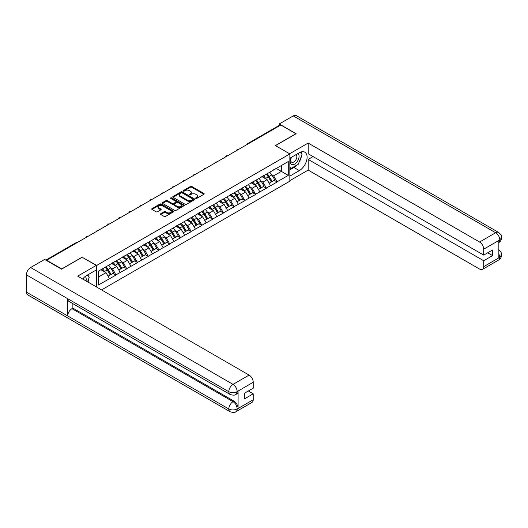<?xml version="1.0" encoding="UTF-8"?>
<svg xmlns="http://www.w3.org/2000/svg" width="528" height="528" viewBox="0 0 528 528"><rect width="100%" height="100%" fill="white"/><g stroke="black" fill="none" stroke-linecap="round" stroke-linejoin="round"><path stroke-width="0.79" d="M195.802 198.416A0.667 0.389 0 0 0 196.746 198.416L203.927 194.271A0.957 0.554 0 0 0 204.211 193.882A0.957 0.554 0 0 0 203.927 193.492L191.763 186.47A0.957 0.554 0 0 0 190.417 186.47L183.236 190.615A0.667 0.389 0 0 0 184.18 191.162L185.11 190.628A3.056 1.769 0 0 1 189.433 190.628L190.45 191.209A3.056 1.769 0 0 1 191.341 192.456A3.056 1.769 0 0 1 190.45 193.71L189.519 194.245A0.667 0.389 0 0 0 190.463 194.792L191.393 194.251A3.056 1.769 0 0 1 195.716 194.251L196.733 194.839A3.056 1.769 0 0 1 197.63 196.086A3.056 1.769 0 0 1 196.733 197.333L195.802 197.875A0.667 0.389 0 0 0 195.802 198.416L195.802 197.875M160.75 213.701A0.957 0.554 0 0 0 160.472 214.091A0.957 0.554 0 0 0 160.75 214.48L164.162 216.454A0.957 0.554 0 0 0 165.515 216.454L173.488 211.847A0.957 0.554 0 0 0 173.765 211.457A0.957 0.554 0 0 0 173.488 211.068L161.324 204.046A0.957 0.554 0 0 0 159.971 204.046L151.998 208.652A0.957 0.554 0 0 0 151.721 209.042A0.957 0.554 0 0 0 151.998 209.431L156.123 211.807A0.957 0.554 0 0 0 157.469 211.807L160.888 209.84A0.957 0.554 0 0 0 161.165 209.451A0.957 0.554 0 0 0 160.888 209.062L158.842 207.88A2.554 1.478 0 0 1 158.09 206.837A2.554 1.478 0 0 1 159.667 205.471A2.554 1.478 0 0 1 162.459 205.795L170.465 210.415A2.554 1.478 0 0 1 171.211 211.457A2.554 1.478 0 0 1 169.633 212.824A2.554 1.478 0 0 1 166.848 212.5L165.515 211.735A0.957 0.554 0 0 0 164.162 211.735L160.75 213.701L160.75 214.48M82.229 257.09L61.717 268.937L46.642 260.231L280.837 125.017L295.911 133.723L275.398 145.563L289.852 153.912L96.69 265.439L82.229 257.288M185.176 204.316A0.957 0.554 0 0 0 186.529 204.316L194.502 199.716A0.957 0.554 0 0 0 194.779 199.327A0.957 0.554 0 0 0 194.502 198.937L182.338 191.915A0.957 0.554 0 0 0 180.985 191.915L173.012 196.515A0.957 0.554 0 0 0 172.735 196.904A0.957 0.554 0 0 0 173.012 197.294L185.176 204.316M170.953 198.561A0.667 0.389 0 0 1 171.626 198.66L171.626 197.861L183.995 205.003A0.957 0.554 0 0 1 184.272 205.392A0.957 0.554 0 0 1 183.995 205.781L176.022 210.388A0.957 0.554 0 0 1 174.669 210.388L162.505 203.366L162.505 202.58A0.957 0.554 0 0 0 162.228 202.97A0.957 0.554 0 0 0 162.505 203.366M162.505 202.58L165.917 200.614A0.957 0.554 0 0 1 167.27 200.614L172.201 203.458A0.957 0.554 0 0 0 173.554 203.458L175.817 202.151A0.957 0.554 0 0 0 176.101 201.762A0.957 0.554 0 0 0 175.817 201.373L170.683 198.409A0.667 0.389 0 0 1 171.626 197.861M96.69 287.1L96.69 265.439M101.541 289.898L289.852 181.177L289.852 153.912M105.131 267.28A6.521 3.769 -120 0 1 107.369 269.887L110.405 274.91L113.058 273.379L115.995 275.075L112.556 268.877L110.649 267.775M115.995 275.075L98.267 285.074L98.267 271.24L288.275 161.542L288.275 175.375L277.088 181.837L273.643 175.87L271.735 174.768M266.218 174.273A6.521 3.769 -120 0 1 268.455 176.887L271.491 181.903L274.144 180.371L277.088 181.837M277.088 182.074L266.343 188.034L262.904 182.074L260.997 180.972M255.479 180.477A6.521 3.769 -120 0 1 257.717 183.084L260.753 188.107L263.406 186.575L266.343 188.034M266.343 188.272L255.605 194.231L252.166 188.272L250.259 187.169M244.741 186.674A6.521 3.769 -120 0 1 246.979 189.288L250.015 194.304L252.668 192.773L255.605 194.231M255.605 194.476L244.867 200.435L241.428 194.469L239.521 193.373M234.003 192.872A6.521 3.769 -120 0 1 236.234 195.485L239.276 200.508L241.93 198.977L244.867 200.435M244.867 200.673L234.128 206.633L230.683 200.673L228.776 199.571M223.265 199.076A6.521 3.769 -120 0 1 225.496 201.683L228.538 206.705L231.185 205.174L234.128 206.633M234.128 206.87L223.39 212.837L219.945 206.87L218.038 205.775M212.527 205.273A6.521 3.769 -120 0 1 214.757 207.887L217.8 212.903L220.447 211.378L223.39 212.837M223.39 213.074L212.652 219.034L209.207 213.074L207.299 211.972M201.788 211.477A6.521 3.769 -120 0 1 204.019 214.084L207.062 219.107L209.708 217.576L212.652 219.034M212.652 219.272L201.907 225.238L198.469 219.272L196.561 218.17M191.044 217.675A6.521 3.769 -120 0 1 193.281 220.288L196.317 225.304L198.97 223.773L201.907 225.238M201.907 225.476L191.169 231.436L187.73 225.476L185.823 224.374M180.305 223.879A6.521 3.769 -120 0 1 182.543 226.486L185.579 231.508L188.232 229.977L191.169 231.436M191.169 231.673L180.431 237.633L176.992 231.673L175.085 230.571M169.567 230.076A6.521 3.769 -120 0 1 171.798 232.69L174.841 237.706L177.494 236.174L180.431 237.633M180.431 237.877L169.693 243.837L166.254 237.871L164.347 236.775M158.829 236.273A6.521 3.769 -120 0 1 161.06 238.887L164.102 243.91L166.749 242.378L169.693 243.837M169.693 244.075L158.954 250.034L155.509 244.075L153.602 242.972M148.091 242.477A6.521 3.769 -120 0 1 150.322 245.084L153.364 250.107L156.011 248.576L158.954 250.034M158.954 250.272L148.216 256.238L144.771 250.272L142.864 249.176M137.353 248.675A6.521 3.769 -120 0 1 139.583 251.288L142.626 256.304L145.273 254.78L148.216 256.238M148.216 256.476L137.478 262.436L134.033 256.476L132.125 255.374M126.614 254.879A6.521 3.769 -120 0 1 128.845 257.486L131.881 262.508L134.534 260.977L137.478 262.436M137.478 262.673L126.733 268.64L123.295 262.673L121.387 261.571M115.87 261.076A6.521 3.769 -120 0 1 118.107 263.69L121.143 268.706L123.796 267.175L126.733 268.64M126.733 268.877L115.995 274.837M112.345 262.871L115.995 261.004M112.556 268.877L116.754 266.449L111.454 263.393M120.199 272.415L116.754 266.449M123.09 256.674L126.733 254.806M123.295 262.673L127.492 260.251L122.192 257.189M130.937 266.211L127.492 260.251M133.828 250.47L137.478 248.602M134.033 256.476L138.23 254.047L132.931 250.991M141.676 260.014L138.23 254.047M144.566 244.273L148.216 242.405M144.771 250.272L148.969 247.85L143.669 244.787M152.414 253.81L148.969 247.85M155.305 238.075L158.954 236.207M155.509 244.075L159.713 241.652L154.407 238.59M163.152 247.612L159.713 241.652M166.043 231.871L169.693 230.003M166.254 237.871L170.452 235.448L165.152 232.386M173.89 241.408L170.452 235.448M176.781 225.674L180.431 223.806M176.992 231.673L181.19 229.251L175.89 226.189M184.628 235.211L181.19 229.251M187.526 219.47L191.169 217.602M187.73 225.476L191.928 223.047L186.628 219.991M195.373 229.013L191.928 223.047M198.264 213.272L201.907 211.405M198.469 219.272L202.666 216.85L197.366 213.787M206.111 222.809L202.666 216.85M209.002 207.068L212.652 205.201M209.207 213.074L213.404 210.646L208.105 207.59M216.85 216.612L213.404 210.646M219.74 200.871L223.39 199.003M219.945 206.87L224.149 204.448L218.843 201.386M227.588 210.408L224.149 204.448M230.479 194.674L234.128 192.806M230.683 200.673L234.887 198.251L229.588 195.188M238.326 204.211L234.887 198.251M241.217 188.47L244.867 186.602M241.428 194.469L245.626 192.047L240.326 188.984M249.064 198.007L245.626 192.047M251.955 182.272L255.605 180.404M252.166 188.272L256.364 185.849L251.064 182.787M259.809 191.809L256.364 185.849M262.7 176.068L266.343 174.2M262.904 182.074L267.102 179.645L261.802 176.59M270.547 185.612L267.102 179.645M279.807 125.611L248.622 143.616M248.18 143.873A1.459 0.845 120 0 1 248.549 143.576A1.459 0.845 60 0 0 247.817 143.504L279.002 125.499A1.459 0.845 60 0 1 279.734 125.572M273.438 169.871L277.088 168.003M273.643 175.87L281.384 171.402L281.384 165.515L288.275 161.542M276.296 168.458L288.275 175.375M46.642 260.231L46.642 260.588M98.267 277.121L106.016 272.653L100.921 269.709M109.454 278.612L106.016 272.653M268.303 176.999L268.646 177.197M257.565 183.203L257.902 183.401M246.827 189.4L247.163 189.598M236.082 195.604L236.425 195.802M225.344 201.802L225.687 202M214.606 208.006L214.949 208.197M203.867 214.203L204.211 214.401M193.129 220.4L193.472 220.598M182.391 226.604L182.728 226.802M171.653 232.802L171.989 233M160.908 239.006L161.251 239.204M150.17 245.203L150.513 245.401M139.432 251.407L139.775 251.599M128.693 257.605L129.037 257.803M117.955 263.802L118.292 264M107.217 270.006L107.554 270.204M196.073 198.515L196.733 198.132A3.056 1.769 0 0 0 197.63 196.885L197.63 196.086M191.341 192.456L191.341 193.255A3.056 1.769 0 0 1 190.45 194.502L189.783 194.885M203.914 194.278L191.763 187.268A0.957 0.554 0 0 0 190.417 187.268L183.5 191.255M194.502 198.937L194.502 199.716L182.338 192.707A0.957 0.554 0 0 0 180.985 192.707L173.026 197.307L173.012 196.515M192.812 199.597A0.667 0.389 0 0 0 192.812 199.049L182.134 192.892A0.667 0.389 0 0 0 181.19 192.892L180.213 193.453A3.056 1.769 0 0 0 179.315 194.7A3.056 1.769 0 0 0 180.213 195.954L187.506 200.165A3.056 1.769 0 0 0 191.836 200.165L192.812 199.597L192.812 200.396A0.667 0.389 0 0 0 193.01 200.119L193.01 199.327M179.315 194.7L179.315 195.499A3.056 1.769 0 0 0 180.213 196.746L180.213 195.954M192.812 200.396L191.836 200.957A3.056 1.769 0 0 1 187.506 200.957L180.213 196.746M162.518 203.372L165.917 201.406L165.917 200.614M176.101 201.762L176.101 202.561A0.957 0.554 0 0 1 175.817 202.95L173.554 204.257A0.957 0.554 0 0 1 172.201 204.257L167.27 201.406A0.957 0.554 0 0 0 165.917 201.406M171.626 198.66L183.982 205.788M177.322 206.415A2.554 1.478 0 0 0 180.107 206.738A2.554 1.478 0 0 0 181.685 205.372A2.554 1.478 0 0 0 180.939 204.329L178.114 202.699A0.957 0.554 0 0 0 176.761 202.699L174.504 204.006A0.957 0.554 0 0 0 174.22 204.395A0.957 0.554 0 0 0 174.504 204.785L177.322 206.415L177.322 207.214A2.554 1.478 0 0 0 180.107 207.53A2.554 1.478 0 0 0 181.685 206.164L181.685 205.372M174.22 204.395L174.22 205.194A0.957 0.554 0 0 0 174.504 205.583L174.504 204.785M177.322 207.214L174.504 205.583M171.211 211.457L171.211 212.256A2.554 1.478 0 0 1 169.633 213.616A2.554 1.478 0 0 1 166.848 213.299L165.515 212.527A0.957 0.554 0 0 0 164.162 212.527L160.763 214.487M158.09 206.837L158.09 207.629A2.554 1.478 0 0 0 158.842 208.672L158.842 207.88M160.888 209.062L160.888 209.84L158.842 208.672M173.488 211.068L173.488 211.847L161.324 204.838A0.957 0.554 0 0 0 159.971 204.838L152.011 209.438M269.716 172.253A7.986 4.607 60 0 1 271.808 174.887L269.155 176.418A7.986 4.607 -120 0 0 267.062 173.785M269.155 176.418L272.197 181.434L274.85 179.909L271.808 174.887M271.491 181.903L272.197 181.434M274.144 180.371L274.85 179.909M262.502 176.18A6.521 3.769 60 0 1 264.297 178.028M263.518 175.831A7.986 4.607 60 0 1 265.61 178.464L265.914 178.959M269.181 183.242L271.3 181.955L268.264 176.933A7.986 4.607 -120 0 0 266.171 174.306M271.3 181.955L269.155 183.196M258.977 178.457A7.986 4.607 60 0 1 261.07 181.091L258.416 182.615A7.986 4.607 -120 0 0 256.324 179.989M258.416 182.615L261.459 187.638L264.106 186.107L261.07 181.091M260.753 188.107L261.459 187.638M263.406 186.575L264.106 186.107M251.764 182.384A6.521 3.769 60 0 1 253.559 184.232M252.78 182.035A7.986 4.607 60 0 1 254.872 184.668L255.169 185.163M258.436 189.44L260.561 188.153L257.525 183.137A7.986 4.607 -120 0 0 255.433 180.503M260.561 188.153L258.41 189.394M248.239 184.655A7.986 4.607 60 0 1 250.331 187.288L247.678 188.819A7.986 4.607 -120 0 0 245.586 186.186M247.678 188.819L250.721 193.835L253.367 192.304L250.331 187.288M250.015 194.304L250.721 193.835M252.668 192.773L253.367 192.304M241.025 188.582A6.521 3.769 60 0 1 242.821 190.43M242.042 188.232A7.986 4.607 60 0 1 244.134 190.865L244.431 191.36M247.698 195.644L249.823 194.357L246.781 189.334A7.986 4.607 -120 0 0 244.688 186.701M249.823 194.357L247.672 195.598M237.501 190.859A7.986 4.607 60 0 1 239.587 193.486L236.94 195.017A7.986 4.607 -120 0 0 234.848 192.39M236.94 195.017L239.983 200.039L242.629 198.508L239.587 193.486M239.276 200.508L239.983 200.039M241.93 198.977L242.629 198.508M230.281 194.786A6.521 3.769 60 0 1 232.082 196.627M231.304 194.436A7.986 4.607 60 0 1 233.396 197.063L233.693 197.558M236.96 201.841L239.085 200.554L236.042 195.538A7.986 4.607 -120 0 0 233.95 192.905M239.085 200.554L236.933 201.795M226.756 197.056A7.986 4.607 60 0 1 228.848 199.69L226.202 201.221A7.986 4.607 -120 0 0 224.11 198.587M226.202 201.221L229.238 206.237L231.891 204.706L228.848 199.69M228.538 206.705L229.238 206.237M231.185 205.174L231.891 204.706M219.542 200.983A6.521 3.769 60 0 1 221.344 202.831M220.565 200.633A7.986 4.607 60 0 1 222.658 203.267L222.955 203.762M226.222 208.045L228.347 206.752L225.304 201.736A7.986 4.607 -120 0 0 223.212 199.102M228.347 206.752L226.195 207.999M216.018 203.26A7.986 4.607 60 0 1 218.11 205.887L215.464 207.418A7.986 4.607 -120 0 0 213.371 204.785M215.464 207.418L218.5 212.441L221.153 210.91L218.11 205.887M217.8 212.903L218.5 212.441M220.447 211.378L221.153 210.91M208.804 207.187A6.521 3.769 60 0 1 210.606 209.029M209.821 206.837A7.986 4.607 60 0 1 211.913 209.464L212.216 209.959M215.483 214.243L217.609 212.956L214.566 207.933A7.986 4.607 -120 0 0 212.474 205.306M217.609 212.956L215.457 214.196M291.278 157.384A6.329 3.656 120 0 0 292.367 164.69A6.329 3.656 120 0 0 298.082 160.162A6.329 3.656 120 0 0 297.931 153.542M291.641 157.172A4.33 2.501 120 0 0 291.621 162.202A4.33 2.501 120 0 0 292.261 162.4A4.33 2.501 120 0 0 296.221 159.199A4.33 2.501 120 0 0 295.957 154.697A4.33 2.501 120 0 0 295.944 154.691M300.346 152.222L302.036 154.631L298.32 164.208L290.888 168.498L289.852 167.026M289.852 167.904L290.888 168.498M87.45 275.062L89.179 277.523L87.516 281.807M86.011 280.936A6.329 3.656 120 0 0 85.173 276.507M83.992 279.767A4.33 2.501 120 0 0 83.549 277.992M296.954 165A10.949 6.323 120 0 1 293.918 167.468L299.356 170.603A10.949 6.323 120 0 0 306.511 160.954A10.949 6.323 120 0 0 304.834 152.176A10.949 6.323 120 0 0 299.356 152.717L289.852 158.202M299.356 170.603L289.852 176.088M289.852 180.662L308.167 170.089L308.167 159.397L483.714 260.746L483.714 266.666L499.884 257.248L498.854 257.723L498.854 240.636L499.785 239.903L483.714 249.183A5.841 3.373 -120 0 0 479.582 242.029L495.653 232.749L293.264 115.896L279.253 123.981L296.122 133.723L275.504 145.622M313.051 156.578L308.167 159.397M487.707 252.8L492.591 255.618L492.591 249.975L483.714 255.103L308.167 153.754L308.167 143.062L479.582 242.029M289.615 153.773L308.167 143.062M308.167 170.089L479.582 269.056A5.841 3.373 -120 0 0 482.5 269.346A5.841 3.373 -120 0 0 483.714 266.666M293.264 115.896A5.986 3.458 -60 0 1 296.254 115.599L498.65 232.452A5.986 3.458 -60 0 0 495.653 232.749A5.841 3.373 60 0 1 499.785 239.903M279.253 125.433L279.253 123.981M483.714 255.103L483.714 249.183M492.591 255.618L483.714 260.746M299.125 162.129A10.949 6.323 120 0 0 301.481 156.057M301.66 154.097A10.949 6.323 120 0 0 301.389 151.859M293.918 167.468L289.852 169.811M289.852 168.538L290.407 168.221M498.854 253.638L499.785 257.189M498.65 249.737C500.999 251.849 501.983 253.539 501.6 254.806L499.897 257.242M498.65 232.452C500.999 234.544 501.983 236.247 501.6 237.56L499.891 239.963M230.03 394.409A5.986 3.458 -60 0 1 228.796 391.71C231.548 393.03 234.3 393.017 237.046 391.67L235.95 394.403C234.967 395.393 233 395.399 230.03 394.409L68.944 301.402A5.986 3.458 -60 0 1 67.703 298.703L26.4 274.857A5.986 3.458 -60 0 1 30.631 267.524L44.642 259.433L61.512 269.174L82.163 257.248L96.274 265.399L96.274 269.966L86.5 275.609A10.949 6.323 120 0 0 82.665 279.002M96.274 265.399L77.689 276.131L249.104 375.091A5.841 3.373 60 0 1 253.229 382.246L253.229 388.172L244.352 393.294L244.352 398.944L253.229 393.815L253.229 399.736A5.841 3.373 60 0 1 252.021 402.409L235.95 411.688A5.841 3.373 -120 0 0 237.158 409.015L253.229 399.736M88.532 282.388L90.836 283.721M88.77 282.249L88.77 278.579M88.77 276.936L88.77 274.303M235.95 411.688C235.013 412.678 233.046 412.685 230.03 411.695L27.641 294.848A5.986 3.458 -60 0 1 26.4 292.103L67.703 315.955A5.986 3.458 -60 0 1 71.94 308.662L233.026 401.663L233.957 401.128A5.841 3.373 60 0 1 238.088 408.283L238.088 391.189A5.841 3.373 60 0 1 236.874 393.862L235.95 394.403M26.4 274.857L26.4 292.103M30.631 267.524L233.026 384.371A5.986 3.458 -60 0 0 228.796 391.71L67.703 298.703L67.703 315.955L228.796 408.956C231.541 410.282 234.293 410.282 237.052 408.956L237.158 409.015M253.229 393.815L248.345 390.991M72.871 303.673L72.871 308.121L233.957 401.128M72.871 308.121L71.94 308.662M205.28 209.458A7.986 4.607 60 0 1 207.372 212.091L204.719 213.622A7.986 4.607 -120 0 0 202.627 210.989M204.719 213.622L207.761 218.638L210.415 217.107L207.372 212.091M207.062 219.107L207.761 218.638M209.708 217.576L210.415 217.107M198.066 213.385A6.521 3.769 60 0 1 199.868 215.233M199.082 213.035A7.986 4.607 60 0 1 201.175 215.668L201.478 216.163M204.745 220.44L206.864 219.153L203.828 214.137A7.986 4.607 -120 0 0 201.736 211.504M206.864 219.153L204.719 220.394M194.542 215.655A7.986 4.607 60 0 1 196.634 218.288L193.981 219.82A7.986 4.607 -120 0 0 191.888 217.186M193.981 219.82L197.023 224.836L199.67 223.311L196.634 218.288M196.317 225.304L197.023 224.836M198.97 223.773L199.67 223.311M187.328 219.582A6.521 3.769 60 0 1 189.123 221.43M188.344 219.232A7.986 4.607 60 0 1 190.436 221.866L190.74 222.361M194 226.644L196.126 225.357L193.09 220.334A7.986 4.607 -120 0 0 190.997 217.708M196.126 225.357L193.974 226.598M183.803 221.859A7.986 4.607 60 0 1 185.896 224.492L183.242 226.017A7.986 4.607 -120 0 0 181.15 223.39M183.242 226.017L186.285 231.04L188.932 229.508L185.896 224.492M185.579 231.508L186.285 231.04M188.232 229.977L188.932 229.508M176.59 225.786A6.521 3.769 60 0 1 178.385 227.634M177.606 225.436A7.986 4.607 60 0 1 179.698 228.07L179.995 228.565M183.262 232.841L185.387 231.554L182.351 226.538A7.986 4.607 -120 0 0 180.259 223.905M185.387 231.554L183.236 232.795M173.065 228.056A7.986 4.607 60 0 1 175.157 230.69L172.504 232.221A7.986 4.607 -120 0 0 170.412 229.588M172.504 232.221L175.547 237.237L178.193 235.706L175.157 230.69M174.841 237.706L175.547 237.237M177.494 236.174L178.193 235.706M165.845 231.983A6.521 3.769 60 0 1 167.647 233.831M166.868 231.634A7.986 4.607 60 0 1 168.96 234.267L169.257 234.762M172.524 239.045L174.649 237.758L171.607 232.736A7.986 4.607 -120 0 0 169.514 230.102M174.649 237.758L172.498 238.999M162.32 234.26A7.986 4.607 60 0 1 164.413 236.887L161.766 238.418A7.986 4.607 -120 0 0 159.674 235.792M161.766 238.418L164.802 243.441L167.455 241.91L164.413 236.887M164.102 243.91L164.802 243.441M166.749 242.378L167.455 241.91M155.107 238.187A6.521 3.769 60 0 1 156.908 240.029M156.13 237.838A7.986 4.607 60 0 1 158.222 240.464L158.519 240.959M161.786 245.243L163.911 243.956L160.868 238.94A7.986 4.607 -120 0 0 158.776 236.306M163.911 243.956L161.759 245.197M151.582 240.458A7.986 4.607 60 0 1 153.674 243.091L151.028 244.622A7.986 4.607 -120 0 0 148.936 241.989M151.028 244.622L154.064 249.638L156.717 248.107L153.674 243.091M153.364 250.107L154.064 249.638M156.011 248.576L156.717 248.107M144.368 244.385A6.521 3.769 60 0 1 146.17 246.233M145.391 244.035A7.986 4.607 60 0 1 147.484 246.668L147.781 247.163M151.048 251.447L153.173 250.153L150.13 245.137A7.986 4.607 -120 0 0 148.038 242.504M153.173 250.153L151.021 251.401M140.844 246.662A7.986 4.607 60 0 1 142.936 249.289L140.29 250.82A7.986 4.607 -120 0 0 138.197 248.186M140.29 250.82L143.326 255.842L145.979 254.311L142.936 249.289M142.626 256.304L143.326 255.842M145.273 254.78L145.979 254.311M133.63 250.589A6.521 3.769 60 0 1 135.432 252.43M134.647 250.239A7.986 4.607 60 0 1 136.739 252.866L137.042 253.361M140.309 257.644L142.435 256.357L139.392 251.335A7.986 4.607 -120 0 0 137.3 248.708M142.435 256.357L140.283 257.598M130.106 252.859A7.986 4.607 60 0 1 132.198 255.493L129.545 257.024A7.986 4.607 -120 0 0 127.453 254.39M129.545 257.024L132.587 262.04L135.241 260.509L132.198 255.493M131.881 262.508L132.587 262.04M134.534 260.977L135.241 260.509M122.892 256.786A6.521 3.769 60 0 1 124.687 258.634M123.908 256.436A7.986 4.607 60 0 1 126.001 259.07L126.304 259.565M129.571 263.842L131.69 262.555L128.654 257.539A7.986 4.607 -120 0 0 126.562 254.905M131.69 262.555L129.545 263.795M119.368 259.057A7.986 4.607 60 0 1 121.46 261.69L118.807 263.221A7.986 4.607 -120 0 0 116.714 260.588M118.807 263.221L121.849 268.237L124.496 266.713L121.46 261.69M121.143 268.706L121.849 268.237M123.796 267.175L124.496 266.713M112.154 262.984A6.521 3.769 60 0 1 113.949 264.832M113.17 262.634A7.986 4.607 60 0 1 115.262 265.267L115.559 265.762M118.826 270.046L120.952 268.759L117.916 263.736A7.986 4.607 -120 0 0 115.823 261.109M120.952 268.759L118.8 269.999M108.629 265.261A7.986 4.607 60 0 1 110.722 267.894L108.068 269.419A7.986 4.607 -120 0 0 105.976 266.792M108.068 269.419L111.111 274.441L113.758 272.91L110.722 267.894M110.405 274.91L111.111 274.441M113.058 273.379L113.758 272.91M101.587 269.326A6.521 3.769 60 0 1 103.211 271.036M102.432 268.838A7.986 4.607 60 0 1 104.524 271.471L104.821 271.966M108.088 276.243L110.213 274.956L107.171 269.94A7.986 4.607 -120 0 0 105.079 267.307M110.213 274.956L108.062 276.197M76.791 242.821L46.259 260.37M77.095 242.649A1.459 0.845 -60 0 0 76.725 242.781A1.459 0.845 -120 0 0 75.992 242.708L45.83 260.119M237.442 150.071A1.459 0.845 120 0 1 237.811 149.78A1.459 0.845 -60 0 1 238.181 149.642M226.703 156.275A1.459 0.845 120 0 1 227.073 155.978A1.459 0.845 -60 0 1 227.443 155.846M215.965 162.472A1.459 0.845 120 0 1 216.335 162.182A1.459 0.845 -60 0 1 216.704 162.043M205.22 168.676A1.459 0.845 120 0 1 205.597 168.379A1.459 0.845 -60 0 1 205.966 168.247M194.482 174.874A1.459 0.845 120 0 1 194.852 174.577A1.459 0.845 -60 0 1 195.228 174.445M183.744 181.071A1.459 0.845 120 0 1 184.114 180.781A1.459 0.845 -60 0 1 184.483 180.649M173.006 187.275A1.459 0.845 120 0 1 173.375 186.978A1.459 0.845 -60 0 1 173.745 186.846M162.268 193.472A1.459 0.845 120 0 1 162.637 193.182A1.459 0.845 -60 0 1 163.007 193.043M151.529 199.676A1.459 0.845 120 0 1 151.899 199.379A1.459 0.845 -60 0 1 152.269 199.247M140.785 205.874A1.459 0.845 120 0 1 141.161 205.583A1.459 0.845 -60 0 1 141.53 205.445M130.046 212.078A1.459 0.845 120 0 1 130.416 211.781A1.459 0.845 -60 0 1 130.792 211.649M119.308 218.275A1.459 0.845 120 0 1 119.678 217.978A1.459 0.845 -60 0 1 120.047 217.846M108.57 224.473A1.459 0.845 120 0 1 108.94 224.182A1.459 0.845 -60 0 1 109.309 224.05M97.832 230.677A1.459 0.845 120 0 1 98.201 230.38A1.459 0.845 -60 0 1 98.571 230.248M87.094 236.874A1.459 0.845 120 0 1 87.463 236.584A1.459 0.845 -60 0 1 87.833 236.445M196.733 198.132L196.733 197.333M189.519 194.792L189.519 194.245M190.45 194.502L190.45 193.71M183.236 191.162L183.236 190.615M190.417 187.268L190.417 186.47M191.763 187.268L191.763 186.47M203.927 194.271L203.927 193.492M180.985 192.707L180.985 191.915M182.338 192.707L182.338 191.915M187.506 200.957L187.506 200.165M191.836 200.957L191.836 200.165M167.27 201.406L167.27 200.614M172.201 204.257L172.201 203.458M173.554 204.257L173.554 203.458M175.817 202.95L175.817 202.151M183.995 205.781L183.995 205.003M164.162 212.527L164.162 211.735M165.515 212.527L165.515 211.735M166.848 213.299L166.848 212.5M151.998 209.431L151.998 208.652M159.971 204.838L159.971 204.046M161.324 204.838L161.324 204.046M268.264 176.933L265.61 178.464M257.525 183.137L254.872 184.668M246.781 189.334L244.134 190.865M236.042 195.538L233.396 197.063M225.304 201.736L222.658 203.267M214.566 207.933L211.913 209.464M501.6 254.826C501.534 257.116 500.524 258.859 498.577 260.06A5.841 3.373 -120 0 0 499.785 257.387M498.854 242.576L499.785 240.101M238.088 408.283L237.059 408.956M253.229 382.246L237.059 391.67M237.158 391.73L238.088 391.189M237.158 391.525A5.841 3.373 60 0 0 233.026 384.371L249.104 375.091M230.03 411.695A5.986 3.458 -60 0 1 228.796 408.956A5.986 3.458 -60 0 1 233.026 401.663C235.514 403.326 236.887 405.715 237.158 408.817M203.828 214.137L201.175 215.668M193.09 220.334L190.436 221.866M182.351 226.538L179.698 228.07M171.607 232.736L168.96 234.267M160.868 238.94L158.222 240.464M150.13 245.137L147.484 246.668M139.392 251.335L136.739 252.866M128.654 257.539L126.001 259.07M117.916 263.736L115.262 265.267M107.171 269.94L104.524 271.471M247.817 143.504A1.459 1.459 0 0 0 247.117 144.487M238.28 149.589A1.459 1.459 0 0 0 236.379 150.685M227.542 155.786A1.459 1.459 0 0 0 225.641 156.882M216.803 161.99A1.459 1.459 0 0 0 214.903 163.086M206.059 168.188A1.459 1.459 0 0 0 204.164 169.283M195.32 174.392A1.459 1.459 0 0 0 193.42 175.487M184.582 180.589A1.459 1.459 0 0 0 182.681 181.685M173.844 186.787A1.459 1.459 0 0 0 171.943 187.889M163.106 192.991A1.459 1.459 0 0 0 161.205 194.086M152.368 199.188A1.459 1.459 0 0 0 150.467 200.284M141.629 205.392A1.459 1.459 0 0 0 139.729 206.488M130.885 211.589A1.459 1.459 0 0 0 128.984 212.685M120.146 217.793A1.459 1.459 0 0 0 118.246 218.889M109.408 223.991A1.459 1.459 0 0 0 107.507 225.086M98.67 230.188A1.459 1.459 0 0 0 96.769 231.29M87.932 236.392A1.459 1.459 0 0 0 86.031 237.488M77.194 242.59A1.459 1.459 0 0 0 75.992 242.708M482.5 269.346L498.577 260.06M501.6 237.58C501.521 239.844 500.511 241.58 498.577 242.774"/></g></svg>
